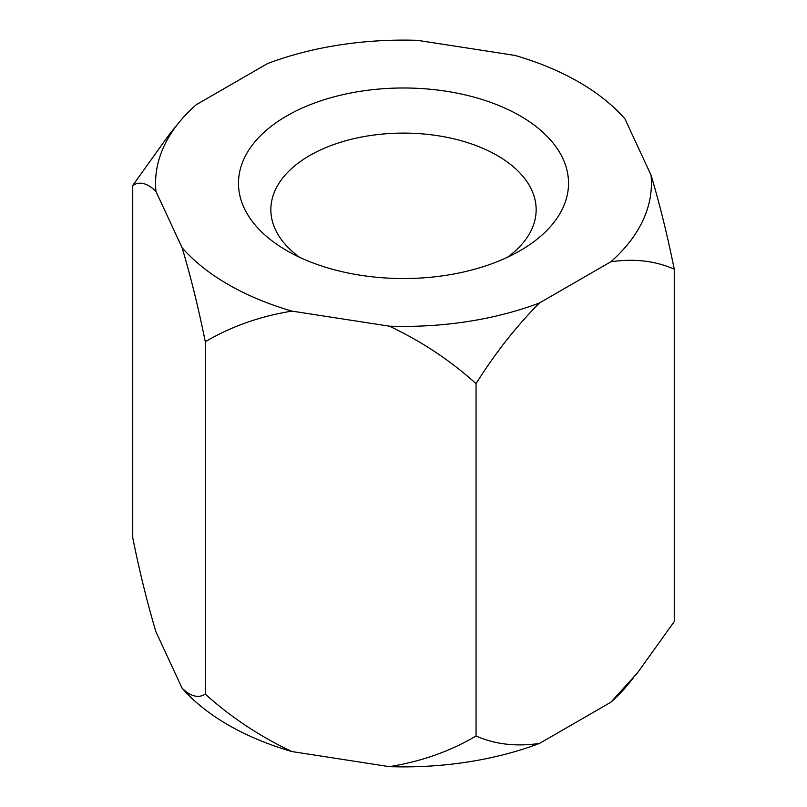 <?xml version="1.0" encoding="UTF-8"?>
<svg xmlns="http://www.w3.org/2000/svg" width="807" height="807" viewBox="0 0 807 807"><rect width="100%" height="100%" fill="white"/><g stroke="black" fill="none" stroke-linecap="round" stroke-linejoin="round"><path stroke-width="1.21" d="M169.722 133.861L132.741 185.428C139.672 181.081 147.409 183.068 155.963 191.41L182.069 247.678C190.623 276.196 198.371 307.558 205.291 341.744C231.135 326.472 260.025 316.263 291.942 311.109L389.398 326.179C421.325 341.22 450.205 360.366 476.049 383.638L476.049 736.004C494.973 744.357 516.117 746.828 539.479 743.429L610.828 702.241L637.278 673.139L674.259 621.572L674.259 269.195C667.328 235.008 659.591 203.646 651.037 175.129L624.931 118.861A247.941 143.152 180 0 0 515.058 55.431L417.602 40.35A247.941 143.152 180 0 0 267.52 63.571L196.172 104.759A247.941 143.152 180 0 0 178.983 122.533L169.763 133.891M476.049 383.638C494.973 353.436 516.117 326.553 539.479 302.968L610.828 261.771C634.201 258.381 655.345 260.853 674.259 269.195M132.741 185.428L132.741 537.805C139.672 571.992 147.409 603.354 155.963 631.871L182.069 688.139C190.623 696.481 198.371 698.469 205.291 694.121C231.135 717.393 260.025 736.539 291.942 751.569L389.398 766.65C421.325 761.495 450.205 751.277 476.049 736.004M205.291 341.744L205.291 694.121M446.21 275.298A165.021 95.276 180 0 1 286.808 250.634A165.021 95.276 180 0 1 286.818 115.895A165.021 95.276 180 0 1 520.182 115.895A165.021 95.276 180 0 1 520.192 250.634A165.021 95.276 180 0 1 446.21 275.298M651.037 175.129A247.941 143.152 180 0 1 610.828 261.771M155.963 191.41A247.941 143.152 180 0 1 178.983 122.533M291.942 311.109A247.941 143.152 180 0 1 182.069 247.678M539.479 302.968A247.941 143.152 180 0 1 389.398 326.179M633.364 677.88L628.017 684.467A247.941 143.152 180 0 1 610.828 702.241M539.479 743.429A247.941 143.152 180 0 1 389.398 766.65M291.942 751.569A247.941 143.152 180 0 1 182.069 688.139M507.492 257.241A132.651 76.584 0 0 0 536.151 209.699A132.651 76.584 0 0 0 497.304 155.539A132.651 76.584 0 0 0 352.74 138.935A132.651 76.584 0 0 0 270.849 209.699A132.651 76.584 0 0 0 299.508 257.241"/></g></svg>
